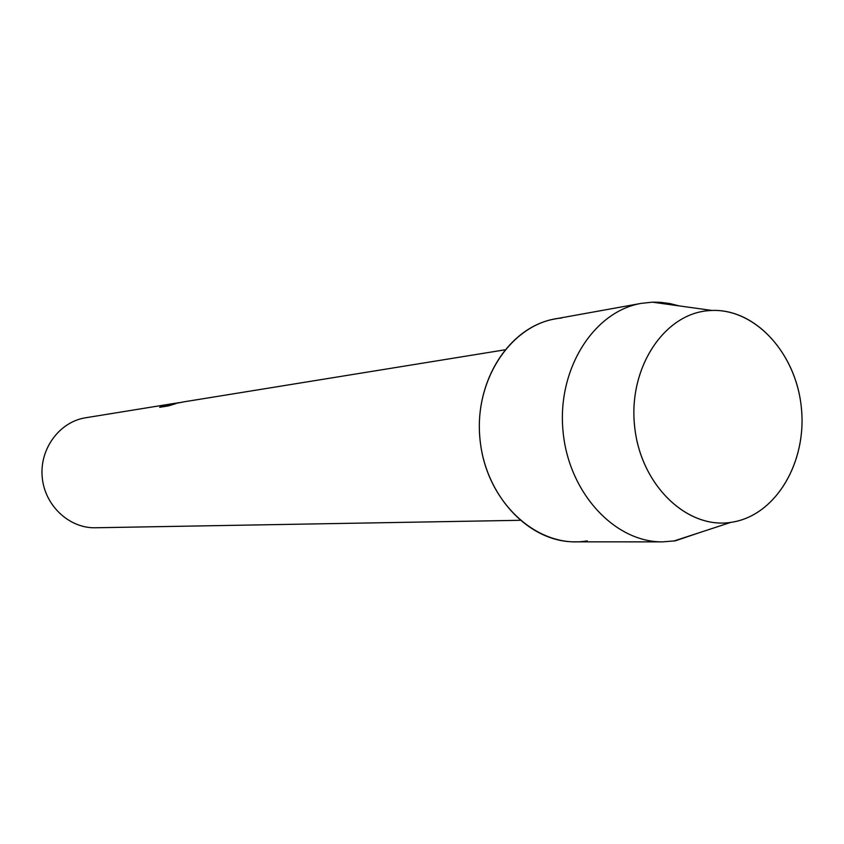 <?xml version="1.0" encoding="UTF-8"?>
<svg xmlns="http://www.w3.org/2000/svg" width="844" height="844" viewBox="0 0 844 844"><rect width="100%" height="100%" fill="white"/><g stroke="black" fill="none" stroke-linecap="round" stroke-linejoin="round"><path stroke-width="1.27" d="M708.021 310.708C663.257 314.316 627.704 369.282 634.751 427.602C641.145 485.996 688.018 530.095 732.191 522.172C776.501 515.104 807.719 460.877 801.178 406.017C795.248 351.072 752.7 306.235 708.021 310.708C663.511 314.306 628.041 368.659 634.656 426.695C640.617 484.815 686.742 529.325 730.82 522.383L732.191 522.172C775.805 515.199 806.896 462.523 801.42 408.401C796.525 354.216 756.013 308.651 711.893 310.444L708.021 310.708M561.524 318.04C512.224 321.933 472.714 380.043 480.247 441.591C487.041 503.235 538.599 549.497 587.255 540.856M176.786 402.999L179.698 402.577M504.744 349.859L184.066 401.818L168.684 404.814L175.763 403.675L168.304 405.922L159.674 407.304L163.114 405.605L174.297 403.4L85.624 417.769C59.586 421.768 39.52 448.776 42.2 477.082C44.574 505.419 69.113 528.449 95.456 527.764L519.978 520.305M174.297 403.4L175.436 403.232M173.442 403.632L163.124 405.679L159.79 407.283M178.274 402.841L172.577 403.822M175.077 403.865L168.684 404.814M679.167 305.897L669.714 303.513L660.124 302.289L652.412 302.173L641.324 303.355C593.817 311.331 557.188 368.933 562.969 430.567C568.202 492.242 614.464 542.449 662.635 541.869L675.327 540.825L699.423 532.669M641.324 303.355L555.162 318.916C509.586 326.586 474.476 380.507 479.877 437.983C484.751 495.512 528.861 542.354 575.07 541.837L662.635 541.869M730.82 522.383L673.755 541.067M711.893 310.444L652.412 302.173"/></g></svg>
